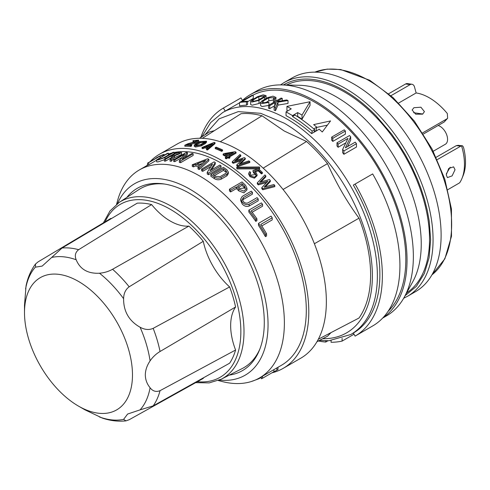 <?xml version="1.0" encoding="UTF-8"?>
<svg xmlns="http://www.w3.org/2000/svg" width="490" height="490" viewBox="0 0 490 490"><rect width="100%" height="100%" fill="white"/><g stroke="black" fill="none" stroke-linecap="round" stroke-linejoin="round"><path stroke-width="0.73" d="M24.5 312.596A76.354 44.082 60 0 1 78.486 281.425A76.354 44.082 60 0 1 132.478 374.936A76.354 44.082 60 0 1 78.486 406.106A76.354 44.082 60 0 1 24.5 312.596L24.5 305.19L26.05 285.927C27.716 277.707 30.852 270.419 35.464 264.061L38.049 261.893L110.887 218.381A53.306 30.778 -120 0 0 111.493 218.528M145.31 374.936C145.389 370.483 146.767 366.128 149.438 361.877L150.081 360.861C152.8 356.965 156.12 353.841 160.046 351.502L235.586 306.991A53.306 30.778 -120 0 0 235.586 350.019A96.077 55.468 60 0 1 229.626 363.194L153.168 405.879L140.085 409.861A89.566 51.707 -120 0 0 150.081 387.768L149.438 386.91C146.78 383.394 145.408 379.401 145.31 374.936M229.626 286.932L153.168 328.349C149.089 330.156 144.734 329.782 140.085 327.228L138.946 326.567C129.017 320.515 123.909 311.665 123.609 300.009L123.609 298.692C123.719 293.4 125.575 289.437 129.176 286.803L203.276 241.3A53.306 30.778 -120 0 0 229.626 286.932A96.077 55.468 60 0 1 235.586 306.991M188.883 226.104L112.571 269.273C108.59 271.497 104.229 272.814 99.482 273.218L98.282 273.273C87.728 273.457 80.501 269.286 76.599 260.754L76.183 259.767C74.511 255.664 75.331 252.307 78.645 249.686L151.624 204.593A53.306 30.778 -120 0 0 188.883 226.104A96.077 55.468 60 0 1 203.276 241.3M151.624 204.593A96.077 55.468 60 0 0 137.231 203.166L62.04 248.038L42.189 266.082L35.935 267.093L35.574 266.891L35.464 264.061M164.714 184.069A103.372 59.682 -120 0 0 138.897 189.581L119.186 202.413A102.116 58.959 60 0 1 198.395 227.74A102.116 58.959 60 0 1 244.002 331.583A102.116 58.959 60 0 1 221.253 379.199L242.219 368.547A103.372 59.682 -120 0 0 259.902 348.947M229.363 375.083A105.234 60.754 -120 0 0 259.394 350.246A105.234 60.754 -120 0 0 189.881 193.532A105.234 60.754 -120 0 0 163.329 183.86A105.234 60.754 -120 0 0 126.806 197.452M117.49 203.589A110.556 63.829 60 0 1 189.881 189.189A110.556 63.829 60 0 1 266.591 306.385A110.556 63.829 60 0 1 219.385 380.081M116.583 204.275L117.441 201.09A120.105 69.347 60 0 1 139.399 169.914A120.105 69.347 60 0 1 199.454 175.861A120.105 69.347 60 0 1 277.916 281.701A120.105 69.347 60 0 1 259.504 377.943A120.105 69.347 60 0 1 221.529 381.373L218.338 380.522M259.504 377.943L276.507 368.131A120.105 69.347 -120 0 0 276.856 367.923L277.989 367.273L277.989 369.552L276.856 370.207A122.09 70.487 -120 0 1 273.904 371.683L262.475 378.286A122.09 70.487 -120 0 1 261.341 378.776L261.341 376.884M228.309 172.064L228.309 173.693L226.876 175.861L221.223 179.126C218.914 180.161 216.611 179.989 214.314 178.599A120.105 69.347 -120 0 0 210.859 176.247L210.859 174.63L223.422 167.378A122.09 70.487 60 0 1 226.876 169.724L228.309 172.064L226.876 174.226L221.223 177.49C218.914 178.532 216.611 178.36 214.314 176.976A122.09 70.487 -120 0 0 210.859 174.63M246.948 188.227L246.948 189.961L243.928 192.833L238.82 190.898A120.105 69.347 -120 0 0 236.407 188.577L230.576 191.945A120.105 69.347 -120 0 0 229.443 190.892L229.443 189.207L242.011 181.949A122.09 70.487 60 0 1 245.551 185.3L246.948 188.227L243.934 191.1L238.82 189.189A122.09 70.487 -120 0 0 236.407 186.886L230.576 190.255A122.09 70.487 -120 0 0 229.443 189.207M256.895 218.712L255.768 219.367A122.09 70.487 -120 0 0 248.853 210.143L248.853 212.023A120.105 69.347 -120 0 1 255.768 221.376L256.895 220.721L256.895 218.712A122.09 70.487 60 0 0 251.119 210.927L262.548 204.324L262.548 206.223L252.13 212.237M266.554 233.718L265.427 234.373A122.09 70.487 -120 0 0 258.518 223.36L258.518 225.431A120.105 69.347 -120 0 1 265.427 236.652L266.554 235.996L266.554 233.718A122.09 70.487 60 0 0 260.778 224.408L272.207 217.811L272.207 219.906L261.77 225.933M252.43 192.38L243.322 197.635L242.36 199.332L243.322 201.555C244.767 203.056 246.317 203.497 247.971 202.885L257.079 197.623A122.09 70.487 60 0 1 258.212 198.964L249.104 204.22C246.642 205.12 244.339 204.446 242.195 202.205L240.762 198.922L242.195 196.423L251.303 191.161A122.09 70.487 -120 0 1 252.43 192.38L252.43 194.15L243.322 199.406L242.532 200.263M258.212 198.964L258.212 200.796L249.104 206.057C246.635 206.945 244.332 206.266 242.195 203.999L240.762 200.686L240.762 198.922M277.989 367.273L281.425 365.289A120.105 69.347 -120 0 0 299.837 269.047A120.105 69.347 -120 0 0 221.37 163.207A120.105 69.347 -120 0 0 174.109 152.506M215.263 162.472L209.934 170.777L219.796 165.087A122.09 70.487 60 0 1 221.039 165.853L221.039 167.47L208.477 174.722A120.105 69.347 -120 0 0 207.233 173.956L207.233 172.339L212.556 164.034L202.695 169.724A122.09 70.487 -120 0 0 201.568 169.117L214.13 161.859A122.09 70.487 60 0 1 215.263 162.472L215.263 164.089L211.551 169.846M261.715 172.799A123.639 71.381 60 0 1 262.358 173.411L261.47 173.919A123.639 71.381 -120 0 0 258.206 170.869L255.266 171.843M258.206 170.869L258.206 169.901L254.42 171.157L255.847 172.302L257.066 174.74L257.066 175.714L254.451 178.182L249.961 176.669L248.742 174.293L248.742 173.331L249.582 171.629L250.58 172.333L250.58 173.295M255.743 174.985L254.965 173.785L253.465 172.939L253.275 171.396M258.052 168.842L236.94 168.94L236.713 167.157L259.437 166.974L259.663 167.911L236.94 168.003L236.713 167.157M259.663 167.911L259.663 168.879L258.493 168.854M240.633 163.642L245.3 159.177L245.3 158.246L239.132 164.144L248.889 160.892A124.779 72.042 60 0 1 249.796 161.59L249.796 162.533L237.754 166.52A123.639 71.381 -120 0 0 236.78 165.798L237.338 165.271M241.307 160.542L233.258 163.299A123.639 71.381 -120 0 0 232.285 162.643L232.285 161.706L239.892 154.577A124.779 72.042 60 0 1 240.798 155.165L234.63 160.959L244.394 157.602L245.3 158.246M240.798 155.165L240.798 156.096L236.198 160.42M260.962 181.906L265.825 176.829L265.825 175.837L259.657 182.268L269.42 179.561L270.321 180.534L264.153 187.107L273.916 184.54A124.779 72.042 60 0 1 274.823 185.581L274.823 186.629L262.781 189.759A123.639 71.381 -120 0 0 261.807 188.668L262.279 188.166M266.572 182.574L258.279 184.859A123.639 71.381 -120 0 0 257.305 183.842L257.305 182.844L264.918 174.924A124.779 72.042 60 0 1 265.825 175.837M270.321 180.534L270.321 181.551L265.433 186.77M150.056 161.706A123.639 71.381 60 0 1 159.55 154.203A123.639 71.381 60 0 1 221.37 160.322A123.639 71.381 60 0 1 302.14 269.273A123.639 71.381 60 0 1 283.189 368.351A123.639 71.381 60 0 1 271.944 372.817M159.55 154.203L177.111 144.066A123.639 71.381 60 0 1 238.93 150.185A123.639 71.381 60 0 1 319.701 259.137A123.639 71.381 60 0 1 300.744 358.215L283.189 368.351M229.032 158.356L229.032 157.425L229.914 156.91L229.914 157.841L229.032 158.356A123.639 71.381 -120 0 0 228.052 157.768L226.233 158.815A123.639 71.381 -120 0 0 225.345 158.294L225.345 157.364L227.164 156.316A124.779 72.042 -120 0 0 226.931 156.181A124.779 72.042 -120 0 0 223.134 154.087L224.022 153.572L235.175 151.692L236.058 152.212L236.058 153.143L229.724 156.8M225.345 158.294L226.147 157.835M227.819 155.673A124.779 72.042 -120 0 0 225.039 154.117L233.375 152.727L228.052 155.808A124.779 72.042 -120 0 0 227.819 155.673M226.325 154.828L231.145 154.019M206.517 141.243L206.517 142.222L205.298 143.595L201.353 145.873L195.467 147.025L194.248 146.228L194.248 145.23L195.467 146.038L201.353 144.893L205.298 142.621L206.517 141.243L199.412 141.647L195.467 143.925L194.248 145.23M200.471 144.715L196.355 145.53L195.504 144.954L196.355 144.036L200.294 141.757L205.267 141.481L204.41 142.437L200.471 144.715M356.463 143.686L356.463 147.031L343.9 154.283A128.135 73.978 -120 0 0 342.657 152.721L342.657 149.413L347.98 138.382L338.118 144.072A131.669 76.017 -120 0 0 336.991 142.798L349.554 135.546A131.669 76.017 60 0 1 350.687 136.82L345.358 147.851L355.219 142.155A131.669 76.017 60 0 1 356.463 143.686L343.9 150.945A131.669 76.017 -120 0 0 342.657 149.413M345.799 142.853L338.118 147.288A128.135 73.978 -120 0 0 336.991 145.989L336.991 142.798M350.687 136.82L350.687 140.036L347.52 146.602M355.097 336.103L353.333 333.047A128.135 73.978 -120 0 0 353.333 185.085L372.657 173.932A131.669 76.017 60 0 1 372.657 325.966L355.097 336.103A131.669 76.017 -120 0 0 355.097 184.069M345.383 131.02L345.383 134.144L332.814 141.396A128.135 73.978 -120 0 0 331.687 140.201L331.687 137.09L344.25 129.838A131.669 76.017 60 0 1 345.383 131.02L332.814 138.272A131.669 76.017 -120 0 0 331.687 137.09M253.048 95.091A128.135 73.978 60 0 1 315.223 102.465A128.135 73.978 60 0 1 396.134 206.725A128.135 73.978 60 0 1 388.043 311.389M313.778 128.882L316.773 127.155A128.135 73.978 -120 0 0 313.655 124.613L330.554 120.932L322.267 131.969A128.135 73.978 -120 0 0 319.198 129.231L311.628 133.599A128.135 73.978 -120 0 0 289.265 117.453A128.135 73.978 -120 0 0 286.044 115.658L286.044 111.873L291.244 108.872L286.938 106.379L310.041 101.736L310.041 105.454L301.999 119.162A128.135 73.978 -120 0 0 297.687 116.375L297.369 116.559M242.446 100.432A129.844 74.97 60 0 1 250.298 94.644A129.844 74.97 60 0 1 350.356 129.427A129.844 74.97 60 0 1 407.037 260.098A129.844 74.97 60 0 1 382.972 317.759M250.298 94.644L256.619 90.993A129.844 74.97 60 0 1 281.658 84.917A129.844 74.97 60 0 1 321.544 97.418A129.844 74.97 60 0 1 413.358 256.448A129.844 74.97 60 0 1 404.244 297.24A129.844 74.97 60 0 1 386.469 315.891L382.659 318.09M281.658 84.917L299.421 85.285A120.105 69.347 60 0 1 336.312 96.849A120.105 69.347 60 0 1 421.241 243.947A120.105 69.347 60 0 1 412.807 281.683L404.244 297.24M406.614 292.94A120.105 69.347 -120 0 0 429.534 239.157A120.105 69.347 -120 0 0 378.402 119.664A120.105 69.347 -120 0 0 286.57 85.021M283.416 84.954A121.679 70.254 60 0 1 344.605 90.779C355.544 97.112 366.104 105.534 376.277 116.038L391.688 134.15L398.854 144.329L405.444 154.999L411.441 166.141L417.615 179.708L421.002 188.534L424.603 199.742L427.298 210.412L429.209 220.892L430.643 239.8L429.062 257.869L424.346 273.481L416.427 286.295L405.089 295.703M353.866 84.035A123.388 71.24 60 0 1 434.477 192.76A123.388 71.24 60 0 1 415.563 291.636L407.509 296.285A123.388 71.24 60 0 0 426.423 197.415A123.388 71.24 60 0 0 345.818 88.684A123.388 71.24 60 0 0 284.12 82.571L292.175 77.922A123.388 71.24 60 0 1 353.866 84.035M422.637 132.882L446.856 118.899L447.633 118.255L447.321 113.521A53.141 30.68 -120 0 0 429.301 97.798A53.141 30.68 -120 0 0 416.139 92.953L414.491 86.901A4.557 3.387 98.3 0 0 411.925 84.256A4.557 3.387 98.3 0 0 410.142 84.629L390.959 95.703M398.701 103.016L416.139 92.953M413.915 107.714L420.91 107.206L424.432 111.634L422.613 114.158L415.679 114.188L412.127 110.011L413.915 107.714M422.833 114.017L413.615 112.694M423.378 134.027L444.191 122.01L447.633 118.255M450.194 167.194L446.317 173.87M455.032 169.761L452.105 175.879L447.407 177.594L446.249 174.832L448.742 168.456L453.618 166.845L455.032 169.761M447.836 189.673L459.638 182.813A53.19 30.711 -120 0 0 461.99 178.378L463.117 175.628A51.199 29.559 -120 0 0 465.5 162.086A51.199 29.559 -120 0 0 463.748 148.231C463.124 146.179 462.382 145.352 461.513 145.738L458.291 145.322L456.251 145.677L436.174 157.272M461.99 178.378A53.19 30.711 -120 0 0 464.471 164.309A53.19 30.711 -120 0 0 461.513 145.738L437.245 159.605M433.24 151.251L445.361 144.25A10.651 6.149 -120 0 0 446.819 135.16A10.651 6.149 -120 0 0 443.315 129.097A10.651 6.149 -120 0 0 440.038 126.334A10.651 6.149 -120 0 0 438.121 125.514M260.576 102.588L258.99 103.5L252.081 105.203L250.647 104.523L250.647 101.332L252.081 99.893L257.758 96.616L263.173 94.846L266.076 95.605L264.643 97.142L258.99 100.401L252.081 102.049L250.647 101.332M257.856 100.266L253.208 101.393L252.246 100.903L253.208 99.923L258.861 96.659L264.478 95.985L263.51 97.002L257.856 100.266M268.912 105.387L262.003 106.563L260.576 105.503L260.576 102.453L261.979 100.873L267.632 97.608L273.016 96.156L275.999 97.461L274.565 99.139A131.669 76.017 -120 0 0 273.438 98.839L273.438 101.834A128.135 73.978 -120 0 1 274.235 102.036M263.136 102.888L262.175 102.147L263.118 101.075L263.118 102.888L267.785 102.104A131.669 76.017 60 0 1 268.912 102.404L262.003 103.543L260.576 102.453M220.243 141.733L261.997 115.781L284.261 131.026L306.538 141.494L263.185 168.156M253.465 172.939L253.465 171.972L254.965 172.811L255.817 174.514L250.849 175.187L249.992 173.521L250.58 172.333M257.066 174.74L254.451 177.202L249.961 175.702L248.742 173.331M164.395 159.703L158.092 161.884L156.659 161.829L156.659 159.856L167.2 153.425A122.09 70.487 -120 0 1 168.327 153.156L168.327 155.048M168.327 153.156L159.219 158.417L159.219 159.299L163.868 157.621L172.976 152.359A122.09 70.487 60 0 1 174.109 152.243L165.001 157.498L158.092 159.954L156.659 159.856M203.448 377.802A53.306 30.778 -120 0 0 203.276 378.402L129.176 419.728L126.004 420.879L123.609 419.373L127.614 414.044L140.085 409.861M235.586 350.019L160.046 390.671C156.126 392.233 152.806 391.265 150.081 387.768M262.475 376.234L262.475 378.286M273.904 369.632L273.904 371.683M276.856 367.923L276.856 370.207M251.248 381.551L258.861 378.752L261.341 377.318M220.096 176.651L215.447 176.32A122.09 70.487 -120 0 0 213.119 174.728L223.422 168.781A122.09 70.487 60 0 1 225.749 170.373L226.711 171.941L225.749 173.387L220.096 176.651M214.412 175.604L223.422 170.398A120.105 69.347 60 0 1 225.749 172.002L225.749 170.373M223.422 170.398L223.422 168.781M238.648 187.284L242.011 185.343A120.105 69.347 60 0 1 244.424 187.664L244.424 185.955L245.349 187.891L239.947 188.534A122.09 70.487 -120 0 0 237.534 186.231L242.011 183.652L242.011 185.343M245.153 188.711L244.424 187.664M242.011 183.652A122.09 70.487 60 0 1 244.424 185.955M236.407 188.577L236.407 186.886M230.576 191.945L230.576 190.255M262.548 204.324A122.09 70.487 -120 0 0 261.421 202.891L248.853 210.143M255.768 221.376L255.768 219.367M272.207 217.811A122.09 70.487 -120 0 0 271.08 216.108L258.518 223.36M265.427 236.652L265.427 234.373M175.806 155.159L176.957 154.491A120.105 69.347 60 0 1 178.219 154.472M176.957 152.672A122.09 70.487 60 0 1 179.058 152.678L179.983 153.113L174.581 155.263A122.09 70.487 -120 0 0 172.486 155.257L176.957 152.672L176.957 154.491M171.353 155.906L165.522 159.275A122.09 70.487 -120 0 0 164.395 159.305L176.957 152.047A122.09 70.487 60 0 1 180.185 152.023L181.582 152.696L174.526 155.863L171.304 159.483A122.09 70.487 -120 0 0 170.061 159.385L173.209 155.906A122.09 70.487 -120 0 0 171.353 155.906L171.353 157.725L165.522 161.094L165.522 159.275M165.522 161.094A120.105 69.347 -120 0 0 164.395 161.137L164.395 159.305M181.582 152.696L181.582 154.466L174.526 157.651L174.526 155.863M174.526 157.651L171.304 161.241L171.304 159.483M171.304 161.241A120.105 69.347 -120 0 0 170.061 161.155L170.061 159.385M159.219 159.299L158.258 159.219L159.219 158.417M174.109 153.695L174.109 152.243M156.659 160.199L148.697 164.793A120.105 69.347 -120 0 0 147.57 165.32L147.57 163.139L158.999 156.543A122.09 70.487 -120 0 0 156.047 158.025L157.18 157.37A122.09 70.487 60 0 1 164.089 154.338L162.962 154.993A122.09 70.487 -120 0 0 160.132 156.053L148.697 162.649L148.697 164.793M160.132 157.504L160.132 156.053M148.697 162.649A122.09 70.487 -120 0 0 147.57 163.139M164.089 155.22L164.089 154.338M162.962 155.875L162.962 154.993M191.915 153.468A122.09 70.487 60 0 1 193.158 153.75L180.596 161.002A122.09 70.487 -120 0 0 179.352 160.72L184.675 154.203L174.82 159.893A122.09 70.487 -120 0 0 173.687 159.74L186.249 152.482A122.09 70.487 60 0 1 187.382 152.641L182.06 159.158L191.915 153.468M193.158 153.75L193.158 155.434L180.596 162.686A120.105 69.347 -120 0 0 179.352 162.411L179.352 160.72M181.943 157.504L174.82 161.62L174.82 159.893M174.82 161.62A120.105 69.347 -120 0 0 173.687 161.473L173.687 159.74M184.638 157.67L187.382 154.368L187.382 152.641M180.596 162.686L180.596 161.002M200.441 165.161A122.09 70.487 -120 0 0 197.299 163.734L205.708 160.481L200.441 165.161M199.252 164.603L202.462 163.36M199.571 165.932L198.021 167.317A122.09 70.487 60 0 1 199.185 167.886L208.856 159.25A122.09 70.487 60 0 0 207.729 158.736L192.27 164.763A122.09 70.487 -120 0 1 193.434 165.24L195.908 164.279A122.09 70.487 60 0 1 199.571 165.932M198.377 166.998A120.105 69.347 -120 0 0 195.908 165.908L193.434 166.876L193.434 165.24M195.908 164.279L195.908 165.908M193.434 166.876A120.105 69.347 -120 0 0 192.27 166.398L192.27 164.763M199.185 167.886L199.185 169.509L208.856 160.873L208.856 159.25M199.185 169.509A120.105 69.347 -120 0 0 198.021 168.94L198.021 167.317M258.206 169.901A124.779 72.042 -120 0 1 261.47 172.939L261.47 173.919M261.47 172.939L262.358 172.431A124.779 72.042 -120 0 0 258.365 168.738L252.987 170.532L253.465 171.972M252.987 171.494L252.987 170.532M262.358 173.411L262.358 172.431M236.94 168.94L236.94 168.003M237.754 166.52L237.754 165.583A124.779 72.042 -120 0 0 236.78 164.861L242.838 159.079L233.258 162.368A124.779 72.042 -120 0 0 232.285 161.706M249.796 161.59L237.754 165.583M233.258 163.299L233.258 162.368M236.78 165.798L236.78 164.861M258.279 184.859L258.279 183.854L267.858 181.208L261.807 187.639L261.807 188.668M258.279 183.854A124.779 72.042 -120 0 0 257.305 182.844M261.807 187.639A124.779 72.042 60 0 1 262.781 188.73L274.823 185.581M262.781 189.759L262.781 188.73M318.341 339.215L359.005 318.022A122.096 70.493 60 0 0 358.999 218.179L314.39 243.738M331.05 332.588L327.51 336.214L316.969 341.702M283.061 189.477L327.504 163.623C336.048 182.935 346.553 201.121 358.999 218.179M306.538 141.494A122.096 70.493 60 0 1 327.504 163.623M261.997 115.781A122.096 70.493 60 0 0 241.031 113.711L202.352 138.333M199.522 138.272L209.542 131.896L214.424 130.646M269.702 105.675A131.669 76.017 -120 0 0 268.569 105.313L281.131 98.055A131.669 76.017 60 0 1 282.264 98.423L276.642 101.663L286.589 99.966A131.669 76.017 60 0 1 288.016 100.53L277.965 102.165L275.478 107.794A131.669 76.017 -120 0 0 274.137 107.261L276.28 102.465L274.792 102.735L269.702 105.675L269.702 108.627A128.135 73.978 -120 0 0 268.569 108.272L268.569 105.313M288.016 100.53L288.016 103.445L277.965 105.105L275.478 110.709L275.478 107.794M277.965 105.105L277.965 102.165M282.264 100.677L282.264 98.423M274.835 105.675L269.702 108.627M274.792 105.687L274.792 102.735M275.478 110.709A128.135 73.978 -120 0 0 274.137 110.189L274.137 107.261M273.438 99.96L268.771 100.854L265.194 102.925M268.771 100.854L268.771 97.81L263.118 101.075M268.771 97.81L274.4 97.718L273.438 98.839M274.565 101.847L274.565 99.139M275.999 97.461L275.711 101.185M268.912 105.111L268.912 102.404M241.815 101.663A131.669 76.017 60 0 1 247.591 101.24L246.464 101.889A131.669 76.017 -120 0 0 239.549 102.477L252.117 95.225A131.669 76.017 60 0 1 253.244 95.066L241.815 101.663M247.591 101.24L247.591 104.499L246.464 105.148A128.135 73.978 -120 0 0 239.549 105.907L239.549 102.477M246.464 105.148L246.464 101.889M253.244 95.066L253.244 98.459L247.591 101.724M201.856 136.79L210.639 122.616L222.699 112.547L239.549 102.82L225.198 111.108L223.428 108.051L240.988 97.914L242.605 100.713M223.428 108.051A131.669 76.017 -120 0 0 200.814 137.451M343.9 154.283L343.9 150.945M338.118 147.288L338.118 144.072M331.062 340.587L331.062 342.271A131.669 76.017 -120 0 0 342.1 341.101L354.013 334.223M342.1 338.37L342.1 341.101M318.329 340.991A131.669 76.017 -120 0 0 325.74 342.051L327.951 340.771M325.74 340.795L325.74 342.051M332.814 141.396L332.814 138.272M388.686 93.737L405.616 83.968A4.557 3.387 -81.7 0 1 407.398 83.594L411.925 84.256M224.616 155.814A128.135 73.978 60 0 1 224.616 154.877M310.041 101.736L301.999 115.077L297.687 112.59L292.487 115.591L292.487 116.491L294.986 115.052A131.669 76.017 60 0 1 314.709 129.691L314.127 132.159M301.999 119.162L301.999 115.077M297.687 116.375L297.687 112.59M314.194 131.865L315.891 130.885L316.773 127.155M327.369 125.158L316.712 127.412M292.487 116.491A131.669 76.017 60 0 1 312.21 131.136L314.709 129.691M312.21 131.136L311.628 133.599M286.044 111.873L292.487 115.591M287.777 110.875A128.135 73.978 -120 0 0 286.938 110.464L286.938 106.379M204.992 134.787L219.165 118.813L238.287 111.622L260.704 113.319L284.274 123.217A124.607 71.944 60 0 1 370.146 251.756A124.607 71.944 60 0 1 322.726 338.7M207.313 146.841L210.308 145.597M208.422 147.184A124.779 72.042 -120 0 0 205.965 146.443L212.538 143.717L208.422 147.184M207.435 150.044L207.435 149.095L215.006 142.682L215.006 143.637L207.435 150.044A123.639 71.381 -120 0 0 206.529 149.738L206.529 148.788A124.779 72.042 60 0 1 207.435 149.095M204.875 146.89L204.875 147.851L202.94 148.66L202.94 147.698L204.875 146.89A124.779 72.042 60 0 1 207.742 147.76L206.529 148.788M202.94 147.698A124.779 72.042 -120 0 0 202.033 147.453L214.118 142.412A124.779 72.042 60 0 1 215.006 142.682M202.94 148.66A123.639 71.381 -120 0 0 202.033 148.415L202.033 147.453M206.921 148.458A123.639 71.381 -120 0 0 204.875 147.851M204.961 142.039L200.294 142.755L200.294 141.757M196.355 144.036L196.355 145.034L200.294 142.755M190.739 145.867A123.639 71.381 60 0 1 191.627 145.934L191.627 144.924L190.739 145.438A124.779 72.042 -120 0 0 184.846 145.212L188.172 143.637L194.75 141.929L197.39 140.446L192.999 140.673L198.64 140.122L194.689 142.345L188.111 144.017L188.111 144.722M196.79 141.12L193.624 141.843L193.624 140.802M193.624 141.843L192.999 141.714L192.999 140.673M198.64 140.122L198.64 141.138L194.689 143.362L189.207 144.758M188.111 144.017L186.617 144.697A124.779 72.042 60 0 1 191.627 144.924M184.846 145.212L184.846 146.259A123.639 71.381 -120 0 1 190.739 146.449L190.739 145.438M215.22 147.662L216.102 147.153A124.779 72.042 60 0 1 222.546 149.916L221.664 150.43A124.779 72.042 -120 0 0 215.22 147.662L215.22 148.605A123.639 71.381 -120 0 1 221.664 151.361L221.664 150.43M222.546 149.916L222.546 150.853L221.664 151.361M226.233 158.815L226.233 157.884L228.052 156.837A124.779 72.042 60 0 1 229.032 157.425M228.052 157.768L228.052 156.837M229.914 156.91A124.779 72.042 -120 0 0 228.934 156.322L236.058 152.212M226.356 156.782A123.639 71.381 -120 0 0 223.134 155.018L224.022 154.503M223.134 155.018L223.134 154.087M225.345 157.364A124.779 72.042 60 0 1 226.233 157.884M146.651 165.73A123.639 71.381 60 0 1 147.57 164.548M191.627 145.934L190.739 146.449M171.849 153.015A120.105 69.347 -120 0 0 168.327 154.062M210.878 166.618L202.695 171.341A120.105 69.347 -120 0 0 201.568 170.734L201.568 169.117M202.695 171.341L202.695 169.724M207.233 172.339A122.09 70.487 60 0 1 208.477 173.105L221.039 165.853M208.477 174.722L208.477 173.105M78.486 406.106L84.905 409.812L102.361 418.099C110.311 420.769 118.194 421.694 126.004 420.879M140.085 327.228A89.566 51.707 60 0 1 150.081 360.861M123.609 298.692A89.566 51.707 -120 0 0 99.482 273.218M76.183 259.767A89.566 51.707 -120 0 0 52.05 257.379M35.574 266.891A89.566 51.707 -120 0 0 25.578 288.978M105.068 221.86A99.844 57.642 60 0 1 184.075 218.822A99.844 57.642 60 0 1 240.853 331.546A99.844 57.642 60 0 1 197.354 381.71M222.699 112.547A128.135 73.978 60 0 1 286.766 118.892A128.135 73.978 60 0 1 370.477 231.813A128.135 73.978 60 0 1 350.834 334.486L328.925 340.734L319.425 340.421M314.88 72.14A117.429 67.798 60 0 1 368.609 80.385A117.429 67.798 60 0 1 443.958 179.493A117.429 67.798 60 0 1 431.917 274.859M160.046 390.671A94.233 54.402 60 0 1 153.168 405.879M153.168 328.349A94.233 54.402 60 0 1 160.046 351.502M62.04 248.038A94.233 54.402 60 0 1 78.645 249.686M112.571 269.273A94.233 54.402 60 0 1 129.176 286.803M258.861 378.311L258.861 378.752M226.876 174.226L226.876 175.861M221.223 179.126L221.223 177.49M214.314 178.599L214.314 176.976M238.82 190.898L238.82 189.189M243.322 197.635L243.322 199.406M249.104 206.057L249.104 204.22M179.058 154.062L179.058 152.678M165.001 158.956L165.001 157.498M253.208 99.923L253.208 101.393M258.861 99.691L258.861 96.659M258.99 103.5L258.99 100.401M264.643 97.142L264.643 99.335M460.698 146.069L456.251 145.677M446.856 118.899L444.191 122.01M405.616 83.968L410.142 84.629M205.298 143.595L205.298 142.621M201.353 145.873L201.353 144.893M194.689 143.362L194.689 142.345M99.482 416.978A89.566 51.707 -120 0 0 123.609 419.373M119.186 202.413L109.95 211.006L103.402 222.852M353.333 333.047L350.834 334.486M403.68 298.239L407.509 296.285M314.843 72.14L327.155 69.121L340.697 69.525L369.748 80.274L393.035 97.571L414.381 121.128L432.107 149.064L444.804 179.15L451.449 208.997L451.492 236.26L444.853 258.836L431.898 274.896M266.076 98.508L266.076 95.605M446.819 135.16A17.769 17.769 0 0 0 443.315 129.097M280.513 84.905L284.12 82.571M139.399 169.914L147.57 165.197M195.663 382.653L209.193 382.898L221.253 379.199"/></g></svg>
